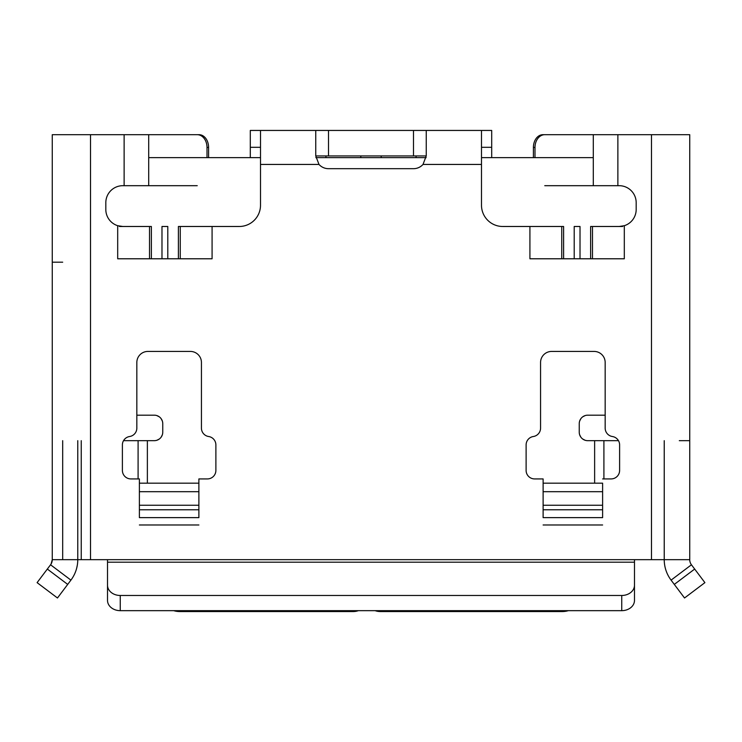 <?xml version="1.0" encoding="UTF-8"?>
<svg xmlns="http://www.w3.org/2000/svg" width="742" height="742" viewBox="0 0 742 742"><rect width="100%" height="100%" fill="white"/><g stroke="black" fill="none" stroke-linecap="round" stroke-linejoin="round"><path stroke-width="1.11" d="M96.877 134.692L199.106 134.692A12.753 9.479 -90 0 1 208.585 147.435L207.009 147.435L207.009 157.638L207.009 147.435L208.585 147.435L208.585 157.638L226.505 157.638L208.585 157.638L208.585 147.435A12.753 9.479 -90 0 0 199.106 134.692L137.261 134.692M628.149 134.692L609.998 134.692L628.149 134.692M593.294 157.638L481.493 157.638L593.294 157.638M426.131 157.638L315.869 157.638L426.131 157.638M260.507 157.638L148.706 157.638L260.507 157.638M315.749 155.941L426.251 155.941L423.005 164.436A12.753 12.753 0 0 1 413.498 168.684L328.502 168.684A12.753 12.753 0 0 1 318.995 164.436L315.749 155.941L315.749 130.444L260.507 130.444L260.507 164.436L260.507 130.444L481.493 130.444L481.493 164.436L423.005 164.436A12.753 12.753 0 0 1 413.498 168.684L328.502 168.684A12.753 12.753 0 0 1 318.995 164.436L315.749 155.941L315.749 130.444L315.749 155.941L328.502 155.941L328.502 130.444L481.493 130.444L260.507 130.444L481.493 130.444L481.493 205.237A21.249 21.249 0 0 0 502.742 226.486A21.249 21.249 0 0 1 481.493 205.237A21.249 21.249 0 0 0 502.742 226.486L529.918 226.486L502.742 226.486L529.918 226.486L529.918 258.782L624.31 258.782L624.31 225.698A17.001 17.001 0 0 0 636.182 209.485A17.001 17.001 0 0 1 624.31 225.698L619.19 226.486L624.31 225.698L624.31 258.782L592.487 258.782L592.487 226.486L619.19 226.486L592.487 226.486L592.487 258.782L590.623 258.782L624.31 258.782L592.487 258.782L592.487 226.486L619.19 226.486L624.31 225.698A17.001 17.001 0 0 0 636.182 209.485L636.182 202.687A17.001 17.001 0 0 0 619.19 185.685L617.873 185.685L617.873 134.692L651.485 134.692L617.873 134.692L617.873 185.685L619.19 185.685A17.001 17.001 0 0 1 636.182 202.687L636.182 209.485A17.001 17.001 0 0 1 624.31 225.698L624.31 258.782L529.918 258.782L529.918 226.486L502.742 226.486A21.249 21.249 0 0 1 481.493 205.237L481.493 164.436L423.005 164.436A12.753 12.753 0 0 1 413.498 168.684L328.502 168.684A12.753 12.753 0 0 1 318.995 164.436L260.507 164.436L260.507 205.237A21.249 21.249 0 0 1 239.258 226.486L212.082 226.486L212.082 258.782L117.69 258.782L117.69 225.698A17.001 17.001 0 0 1 105.818 209.485L105.818 202.687A17.001 17.001 0 0 1 122.81 185.685L124.127 185.685L124.127 134.692L90.515 134.692L90.515 559.663L651.485 559.663L651.485 134.692L542.894 134.692A12.753 9.479 90 0 0 533.415 147.435L533.415 157.638L533.415 147.435A12.753 9.479 90 0 1 542.894 134.692L604.739 134.692M99.864 134.692L188.264 134.692L90.515 134.692L124.127 134.692L124.127 185.685L122.81 185.685A17.001 17.001 0 0 0 105.818 202.687L105.818 209.485A17.001 17.001 0 0 0 117.69 225.698L122.81 226.486L149.513 226.486L149.513 258.782L151.377 258.782L149.513 258.782L151.377 258.782L151.377 226.486L122.81 226.486L117.69 225.698A17.001 17.001 0 0 1 105.818 209.485M260.507 147.306L250.304 147.306L250.304 157.638L250.304 130.444L270.709 130.444L250.304 130.444L270.709 130.444L250.304 130.444L250.304 147.306L260.507 147.306M325.951 157.638L325.951 155.941L325.951 157.638M305.556 130.444L325.951 130.444L305.556 130.444M360.798 157.638L360.798 155.941L360.798 157.638M381.202 157.638L381.202 155.941L381.202 157.638M360.798 130.444L381.202 130.444L360.798 130.444M416.049 157.638L416.049 155.941L416.049 157.638M416.049 130.444L436.444 130.444L416.049 130.444M491.696 130.444L491.696 157.638L491.696 147.306L481.493 147.306L491.696 147.306L491.696 130.444L471.291 130.444L491.696 130.444M107.516 585.308L107.516 600.417A12.753 10.24 0 0 0 120.26 610.666L120.26 595.483L621.74 595.483L621.74 610.666L120.26 610.666L120.26 595.483A12.753 10.24 0 0 1 107.516 585.243A12.753 10.24 0 0 0 120.26 595.483L621.74 595.483L621.74 610.666A12.753 10.24 0 0 0 634.484 600.417L634.484 577.378L634.484 600.417A12.753 10.24 0 0 1 621.74 610.666L120.26 610.666A12.753 10.24 0 0 1 107.516 600.417L107.516 562.195L634.484 562.195L634.484 559.663L689.735 559.663L689.735 134.692L642.136 134.692M612.391 436.519A8.496 8.496 0 0 1 619.607 444.922L619.607 470.419A8.496 8.496 0 0 1 611.111 478.924L602.615 478.924L611.111 478.924A8.496 8.496 0 0 0 619.607 470.419A8.496 8.496 0 0 1 611.111 478.924A8.496 8.496 0 0 0 619.607 470.419L619.607 444.922A8.496 8.496 0 0 0 612.391 436.519A8.496 8.496 180 0 1 605.166 428.115A8.496 8.496 180 0 0 612.391 436.519M602.615 517.628L543.116 517.628L543.116 505.256L602.615 505.256L602.615 509.773L543.116 509.773L543.116 517.628L543.116 509.773L602.615 509.773L543.116 509.773L602.615 509.773L602.615 517.628L543.116 517.628L602.615 517.628L602.615 509.773L602.615 517.628L543.116 517.628M602.615 483.172L602.615 505.256L602.615 491.686L543.116 491.686L543.116 505.256L543.116 483.172L602.615 483.172L602.615 491.686L543.116 491.686L543.116 483.172L602.615 483.172M543.116 524.984L602.615 524.984M543.116 478.924L543.116 483.172L543.116 478.924L534.62 478.924A8.496 8.496 0 0 1 526.115 470.419L526.115 444.922A8.496 8.496 0 0 1 533.34 436.519A8.496 8.496 180 0 0 540.566 428.115L540.566 362.476A11.047 11.047 0 0 1 551.612 351.43L594.11 351.43A11.047 11.047 0 0 1 605.166 362.476L605.166 428.115L605.166 362.476A11.047 11.047 0 0 0 594.11 351.43L551.612 351.43A11.047 11.047 0 0 0 540.566 362.476L540.566 428.115A8.496 8.496 180 0 1 533.34 436.519A8.496 8.496 0 0 0 526.115 444.922L526.115 470.419A8.496 8.496 0 0 0 534.62 478.924L543.116 478.924M136.834 428.115L136.834 362.476A11.047 11.047 0 0 1 147.89 351.43L190.388 351.43A11.047 11.047 0 0 1 201.434 362.476L201.434 428.115A8.496 8.496 180 0 0 208.66 436.519A8.496 8.496 0 0 1 215.885 444.922L215.885 470.419A8.496 8.496 0 0 1 207.38 478.924L198.884 478.924L207.38 478.924A8.496 8.496 0 0 0 215.885 470.419A8.496 8.496 0 0 1 207.38 478.924A8.496 8.496 0 0 0 215.885 470.419L215.885 444.922A8.496 8.496 0 0 0 208.66 436.519A8.496 8.496 180 0 1 201.434 428.115L201.434 362.476A11.047 11.047 0 0 0 190.388 351.43L147.89 351.43A11.047 11.047 0 0 0 136.834 362.476L136.834 428.115A8.496 8.496 180 0 1 129.609 436.519A8.496 8.496 180 0 0 136.834 428.115M198.884 517.628L139.385 517.628L139.385 509.773L139.385 517.628L139.385 509.773L198.884 509.773L198.884 517.628L139.385 517.628L198.884 517.628L198.884 509.773L139.385 509.773L139.385 505.256L198.884 505.256L198.884 517.628L139.385 517.628M198.884 483.172L198.884 478.924L198.884 483.172L139.385 483.172L139.385 491.686L198.884 491.686L198.884 505.256L198.884 483.172L139.385 483.172L139.385 505.256L139.385 491.686L198.884 491.686L198.884 483.172M139.385 524.984L198.884 524.984M139.385 478.924L139.385 483.172L139.385 478.924L130.889 478.924A8.496 8.496 0 0 1 122.393 470.419L122.393 444.922A8.496 8.496 0 0 1 129.609 436.519A8.496 8.496 0 0 0 122.393 444.922L122.393 470.419A8.496 8.496 0 0 0 130.889 478.924L139.385 478.924M634.484 559.663L52.265 559.663L52.265 134.692L52.265 228.184L52.265 134.692L148.706 134.692L148.706 185.685L197.242 185.685L124.127 185.685L148.706 185.685L148.706 134.692L124.127 134.692M107.516 585.243L107.516 559.663M689.735 440.674L689.735 134.692L676.982 134.692L689.735 134.692L676.982 134.692L689.735 134.692L689.735 559.663L689.735 440.674L679.31 440.674M617.873 134.692L593.294 134.692L593.294 185.685L617.873 185.685L544.758 185.685L593.294 185.685L593.294 134.692L689.735 134.692L689.735 559.663L651.485 559.663L651.485 134.692L645.123 134.692M426.251 130.444L426.251 155.941L426.251 130.444L426.251 155.941L423.005 164.436A12.753 12.753 0 0 1 413.498 168.684L328.502 168.684A12.753 12.753 0 0 1 318.995 164.436L260.507 164.436L260.507 205.237A21.249 21.249 0 0 1 239.258 226.486L212.082 226.486L239.258 226.486L212.082 226.486L212.082 258.782L117.69 258.782L149.513 258.782L117.69 258.782L149.513 258.782L149.513 226.486L122.81 226.486L117.69 225.698L117.69 258.782L117.69 225.698M161.979 258.782L161.979 226.486L161.979 258.782L167.794 258.782L161.979 258.782L161.979 226.486L167.794 226.486L167.794 258.782L161.979 258.782L161.979 226.486L167.794 226.486L167.794 258.782L161.979 258.782L167.794 258.782L167.794 226.486L167.794 258.782M574.206 258.782L580.021 258.782L574.206 258.782L574.206 226.486L580.021 226.486L580.021 258.782L574.206 258.782L574.206 226.486L580.021 226.486L574.206 226.486L574.206 258.782L580.021 258.782L574.206 258.782L574.206 226.486M119.397 226.486L128.301 226.486L119.397 226.486M189.043 134.692L197.242 134.692A12.753 9.767 90 0 1 207.009 147.435A12.753 9.767 90 0 0 197.242 134.692L189.052 134.692M197.242 134.692L148.706 134.692M77.743 560.98L77.762 559.663A34.002 34.002 0 0 1 70.917 580.123L50.558 564.783A8.496 8.496 0 0 0 51.133 563.92A8.496 8.496 0 0 1 50.558 564.783A8.496 8.496 180 0 0 52.265 559.663L52.265 134.692L90.515 134.692L90.515 559.663L52.265 559.663L51.124 563.92M52.265 427.921L52.265 228.184L52.265 427.921M77.678 562.111L77.558 563.401M77.372 564.857L76.676 568.196M75.396 572.147L74.45 574.317M52.163 560.998L51.819 562.39M77.771 440.674L77.771 559.663A34.002 34.002 0 0 1 70.917 580.123L50.558 564.783L47.33 569.058L50.558 564.783A8.496 8.496 180 0 0 52.265 559.663L62.69 559.663L62.69 440.674L62.69 559.663L81.24 559.663L62.69 559.663M47.33 569.058L37.1 582.637L57.468 597.987L37.1 582.637L47.33 569.058L67.698 584.408L57.468 597.987L37.1 582.637L57.468 597.987L67.698 584.408L47.33 569.058L37.1 582.637M70.917 580.123L67.698 584.408L70.917 580.123M123.524 440.674L138.095 440.674L123.524 440.674L138.095 440.674L138.095 478.924L138.095 440.674L123.524 440.674L154.308 440.674M81.24 559.663L81.24 440.674M138.095 440.674L147.37 440.674L147.37 483.172L147.37 440.674L138.095 440.674M162.758 432.178A8.496 8.496 0 0 1 154.262 440.674A8.496 8.496 0 0 0 162.758 432.178A8.496 8.496 0 0 1 154.262 440.674A8.496 8.496 0 0 0 162.758 432.178L162.758 423.673L162.758 432.178M136.834 415.177L154.262 415.177A8.496 8.496 0 0 1 162.758 423.673A8.496 8.496 0 0 0 154.262 415.177L136.834 415.177M173.684 610.666A17.001 13.579 180 0 0 179.759 611.556L353.155 611.556A12.753 10.184 180 0 0 358.377 610.666A12.753 10.184 180 0 1 353.155 611.556L179.759 611.556A17.001 13.579 180 0 1 173.684 610.666M62.69 262.186L52.265 262.186M90.515 134.692L98.899 134.692M154.327 134.692L197.307 134.692M151.377 226.486L130.156 226.486L151.377 226.486L149.513 226.486L149.513 258.782L149.513 226.486L151.377 226.486L151.377 258.782M178.395 258.782L178.395 226.486L180.26 226.486L178.395 226.486L178.395 258.782L180.26 258.782L180.26 226.486L199.617 226.486L178.395 226.486L178.395 258.782L212.082 258.782L180.26 258.782L180.26 226.486L212.082 226.486L180.26 226.486L212.082 226.486L212.082 258.782L180.26 258.782L180.26 226.486L180.26 258.782L178.395 258.782L178.395 226.486M201.472 226.486L212.082 226.486L201.472 226.486M260.507 205.237A21.249 21.249 0 0 1 239.258 226.486A21.249 21.249 0 0 0 260.507 205.237M315.749 130.444L328.502 130.444L328.502 155.941L413.498 155.941L413.498 130.444L413.498 155.941L426.251 155.941M561.74 226.486L529.918 226.486L561.74 226.486L561.74 258.782L563.605 258.782L561.74 258.782L563.605 258.782L563.605 226.486L529.918 226.486L529.918 258.782L561.74 258.782L561.74 226.486L563.605 226.486L561.74 226.486L561.74 258.782L561.74 226.486M563.605 226.486L542.383 226.486L563.605 226.486L563.605 258.782M590.623 226.486L611.844 226.486L590.623 226.486L590.623 258.782L590.623 226.486L592.487 226.486L592.487 258.782L590.623 258.782L590.623 226.486L590.623 258.782M580.021 226.486L580.021 258.782M613.699 226.486L622.603 226.486L613.699 226.486M593.294 134.692L544.758 134.692A12.753 9.767 -90 0 0 534.991 147.435L534.991 157.638L534.991 147.435L533.415 147.435L534.991 147.435A12.753 9.767 -90 0 1 544.758 134.692L552.957 134.692M634.484 585.308L634.484 562.195L107.516 562.195M634.484 585.243A12.753 10.24 0 0 1 621.74 595.483A12.753 10.24 0 0 0 634.484 585.243L634.484 562.195M130.889 478.924A8.496 8.496 0 0 1 122.393 470.419A8.496 8.496 0 0 0 130.889 478.924M534.62 478.924A8.496 8.496 0 0 1 526.115 470.419A8.496 8.496 0 0 0 534.62 478.924M694.67 569.058L691.442 564.783L671.083 580.123L684.532 597.987L674.302 584.408L694.67 569.058L674.302 584.408L671.083 580.123A34.002 34.002 180 0 1 664.238 559.663L664.238 440.674L664.229 559.663A34.002 34.002 180 0 0 671.083 580.123L691.442 564.783A8.496 8.496 0 0 1 689.735 559.663A8.496 8.496 180 0 0 691.442 564.783L694.67 569.058L691.442 564.783A8.496 8.496 0 0 1 689.735 559.663A8.496 8.496 180 0 0 691.442 564.783L704.9 582.637L684.532 597.987L704.9 582.637L684.532 597.987L704.9 582.637L694.67 569.058L704.9 582.637M651.485 134.692L644.177 134.692M551.612 134.692L587.673 134.692M587.599 440.674L587.738 440.674A8.496 8.496 0 0 1 579.242 432.178L579.242 423.673A8.496 8.496 0 0 1 587.738 415.177L605.166 415.177L587.738 415.177A8.496 8.496 0 0 0 579.242 423.673L579.242 432.215M579.242 432.178A8.496 8.496 0 0 0 587.738 440.674A8.496 8.496 0 0 1 579.242 432.178A8.496 8.496 0 0 0 587.738 440.674L594.63 440.674L594.63 483.172L594.63 440.674L618.476 440.674M380.349 611.556L562.241 611.556A17.001 13.579 180 0 0 568.316 610.666A17.001 13.579 180 0 1 562.241 611.556L380.349 611.556A12.753 10.184 180 0 1 375.118 610.666A12.753 10.184 180 0 0 380.349 611.556M603.905 478.924L603.905 440.674L603.905 478.924M162.359 421.076L161.135 418.673M159.27 416.809L156.859 415.585M156.868 440.266L159.242 439.06M161.144 437.159L162.35 434.784M579.65 434.775L580.856 437.159M582.748 439.051L585.132 440.266M585.141 415.585L582.73 416.8M580.875 418.664L579.65 421.076M107.516 599.953L107.516 566.025M634.484 599.953L634.484 566.025M139.385 509.773L198.884 509.773L139.385 509.773M161.979 226.486L167.794 226.486M664.229 559.663L664.229 440.674"/></g></svg>
